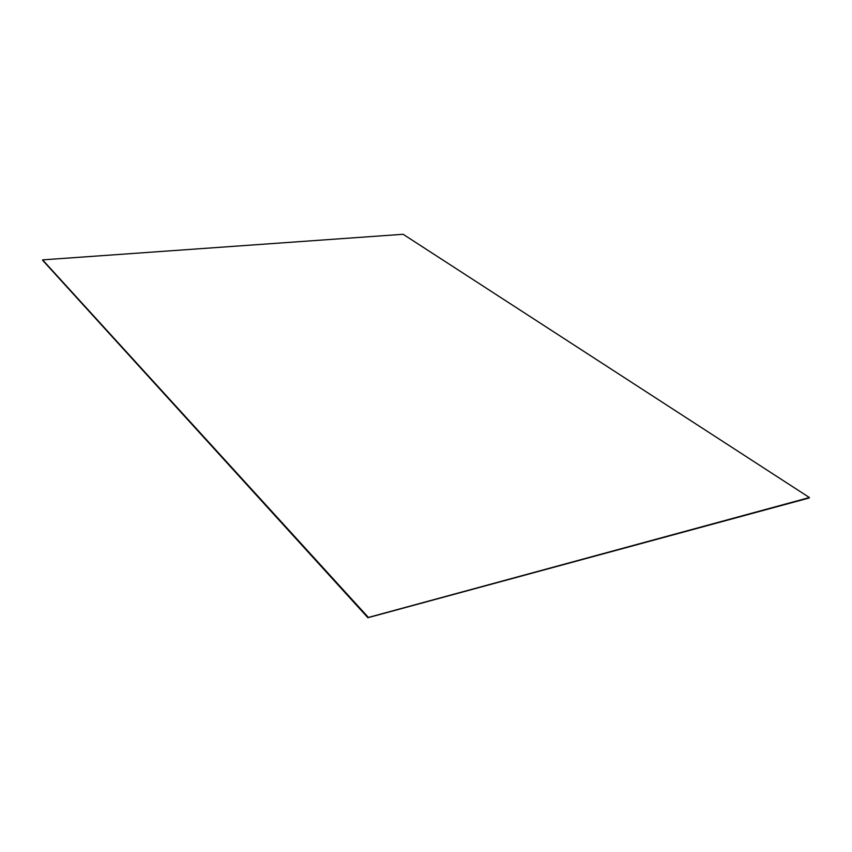 <?xml version="1.0" encoding="UTF-8"?>
<svg xmlns="http://www.w3.org/2000/svg" width="852" height="852" viewBox="0 0 852 852"><rect width="100%" height="100%" fill="white"/><g stroke="black" fill="none" stroke-linecap="round" stroke-linejoin="round"><path stroke-width="1.28" d="M367.894 617.721L42.6 260.265L367.926 617.562L809.251 497.962L367.894 617.721L809.4 497.536L403.134 234.279L42.621 259.871L367.926 617.562L809.4 497.536M42.621 259.871L368.021 617.029"/></g></svg>
